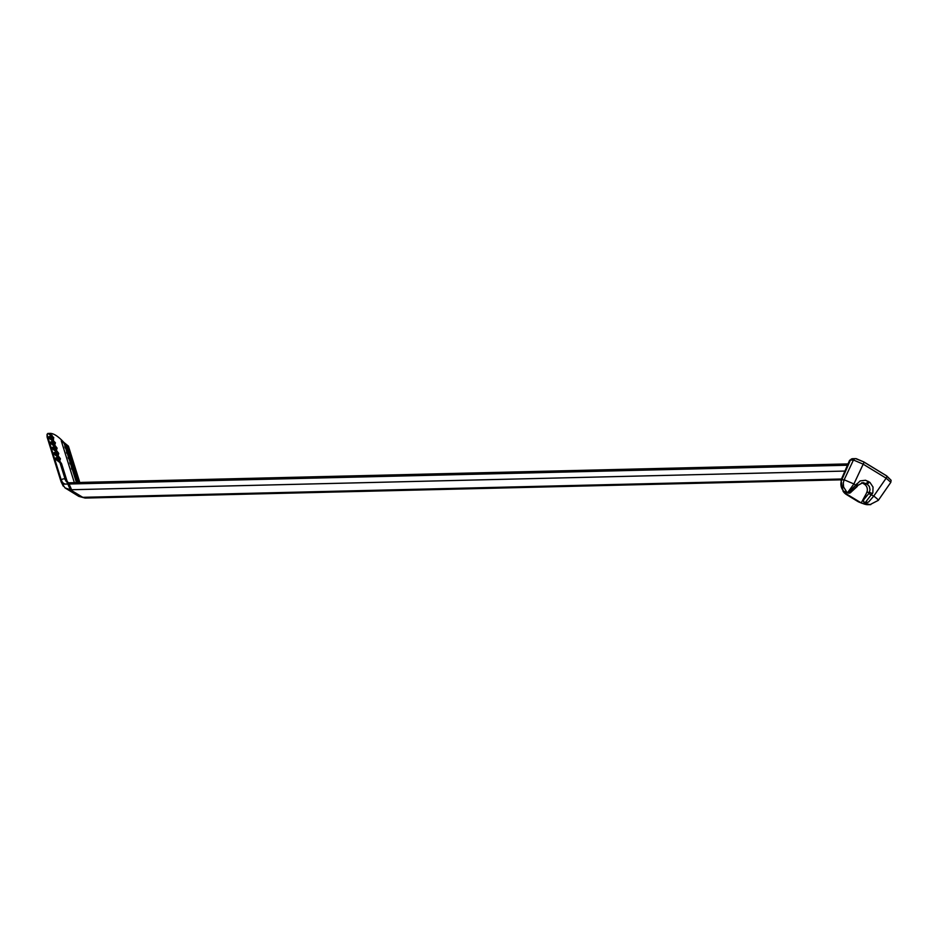 <?xml version="1.0" encoding="UTF-8"?>
<svg xmlns="http://www.w3.org/2000/svg" width="938" height="938" viewBox="0 0 938 938"><rect width="100%" height="100%" fill="white"/><g stroke="black" fill="none" stroke-linecap="round" stroke-linejoin="round"><path stroke-width="1.41" d="M862.901 482.613L857.93 485.321L849.113 493.154A2.72 2.568 -91.4 0 0 851.165 491.993L857.25 486.482L855.784 485.11L860.169 480.901L865.586 480.256L869.96 482.449L873.032 487.057L872.832 492.731L864.801 503.178L863.347 500.728A2.72 2.568 -91.4 0 1 863.581 499.673L863.746 499.673A2.72 2.568 88.6 0 0 864.801 503.178L869.972 504.644L878.32 500.353A8.524 0.95 34.7 0 0 873.747 496.073L868.588 502.006L864.449 503.19M849.019 493.154L849.113 493.154A2.72 2.568 -91.4 0 1 847.776 492.79L855.784 485.11L853.908 483.961L847.553 492.661L843.297 491.066M863.746 499.673L868.752 493.587L873.747 496.073L886.14 478.181L890.819 482.32L891.1 480.268L886.668 475.883L863.722 461.871A2.72 0.762 -58.6 0 0 863.581 461.836L856.957 458.999A2.72 2.568 -91.4 0 0 855.608 458.635L863.722 461.871A2.72 0.762 -58.6 0 1 863.195 464.181L853.908 483.961L844.165 479.787L843.309 482.824L843.579 487.01L847.155 492.661M870.194 504.644L870.792 504.609M868.752 493.587L869.362 492.286L872.469 493.623M861.565 482.824A6.355 6.003 -91.4 0 1 863.277 483.527L864.332 484.172A6.355 6.003 -91.4 0 1 866.794 492.356L869.362 492.286L870.018 489.683L869.327 486.459L867.134 484.102A2.72 0.762 -58.6 0 0 869.198 481.933M864.332 484.172L867.134 484.102L863.03 482.601L858.059 485.309L856.593 483.938M870.124 504.644L868.037 504.691A9.978 9.427 -91.4 0 1 865.563 504.41L861.213 502.909L846.322 493.892A31.083 5.288 28.5 0 1 846.92 494.654A9.978 9.263 143.9 0 1 843.543 491.875A9.978 9.978 0 0 0 846.416 494.525A9.978 2.791 -58.6 0 0 846.92 494.654L858.153 501.502A9.978 5.956 111.1 0 0 859.255 502.17A9.978 5.956 111.1 0 0 860.275 502.405M843.52 490.984L846.322 493.892M848.89 493.165L847.424 492.802M866.794 492.356L863.581 499.673M864.625 503.319L865.821 504.339M863.804 461.977L886.539 475.847A2.72 0.762 -58.6 0 1 886.68 475.883A2.72 0.762 -58.6 0 1 886.14 478.181L863.195 464.181L853.451 459.995A2.72 2.568 -91.4 0 1 855.585 458.635M855.608 458.635L852.595 458.705A2.72 2.568 -91.4 0 0 850.438 460.066L841.773 479.846A13.026 2.216 28.5 0 0 840.987 480.174L849.535 460.441A14.926 2.544 28.5 0 1 849.547 460.406A14.926 2.544 28.5 0 1 850.438 460.066L853.451 459.995L844.165 479.787L841.773 479.846A9.978 9.427 88.6 0 0 843.555 490.984M847.46 465.236L62.565 484.172L47.064 434.622L47.146 437.214L60.583 480.174M79.671 483.762A2.72 2.568 -91.4 0 1 81.841 482.402L848.034 463.911M63.925 442.455L61.275 440.837L65.66 444.729L68.439 446.148L63.925 442.455C57.863 435.877 52.938 432.864 49.128 433.426L48.377 433.626L51.696 436.229L50.277 436.111L53.595 438.14L53.396 440.719L55.412 442.771L54.744 445.034L57.077 448.094L56.409 450.357L58.742 453.417L58.074 455.68L60.407 458.741L59.739 461.004L61.58 463.677L66.504 480.092A0.903 0.844 -17.4 0 1 66.891 480.831M51.977 435.678L49.128 433.426M76.799 482.613L72.941 470.301L71.44 468.144L72.32 466.01L69.775 462.821L70.655 460.687L68.111 457.498L68.99 455.364L66.446 452.186L67.325 450.041L64.781 446.863L65.66 444.729M65.508 445.409L68.837 447.438L67.958 446.125M67.173 450.732L70.491 452.761L69.424 451.354L70.104 451.471L68.837 447.438M68.837 456.056L72.156 458.084L71.089 456.677L71.769 456.794L70.491 452.761M70.502 461.367L73.821 463.407L72.754 462L73.434 462.117L72.156 458.084M72.167 466.69L75.486 468.719L74.419 467.312L75.099 467.441L73.821 463.407M51.778 435.044L53.595 438.14M47.193 434.153L48.377 433.626A2.72 2.533 -17.4 0 0 47.17 434.587M61.357 463.653L55.764 459.397L55.811 457.85L58.355 457.521L54.099 454.074L54.146 452.538L56.69 452.198L52.446 448.751L52.481 447.215L55.025 446.875L50.781 443.428L50.816 441.892L53.36 441.552L49.139 438.152L48.799 437.108L50.277 436.111M75.486 468.719L79.824 482.542M72.941 470.301L76.764 472.752M68.427 483.07L65.156 479.271A54.439 15.231 -58.6 0 0 67.442 482.507L68.849 482.812A2.72 2.568 -91.4 0 0 66.739 484.078M67.817 484.043L70.327 489.753L64.968 487.842L62.565 484.231M86.073 497.996L82.732 497.328L70.327 489.753L71.581 489.73L69.084 484.02M86.671 498.019L78.827 496.378L65.766 488.346M78.827 496.378L85.124 498.055M61.205 482.038L60.911 478.955M846.135 494.232A9.978 2.791 -58.6 0 0 846.416 494.525L857.649 501.384A9.978 2.791 -58.6 0 0 858.153 501.502A31.083 5.288 -151.5 0 1 859.982 502.229M857.309 500.986A9.978 2.791 -58.6 0 0 857.649 501.384A9.978 9.978 0 0 0 859.255 502.17L862.444 503.471A9.978 4.772 113.1 0 0 862.468 503.483M863.277 483.527L866.079 483.457A2.72 0.762 -58.6 0 0 868.142 481.288M857.93 485.321L857.215 486.353M844.212 492.344A9.978 8.688 136.2 0 1 843.145 491.418L843.543 491.875M845.15 493.107L845.783 491.946M861.213 502.909L866.173 493.775M886.539 475.847L889.376 478.779M83.998 497.292L841.492 479.013M844.939 471.064L71.581 489.73M60.29 462.293L59.751 460.546M58.625 456.97L58.086 455.223M56.96 451.647L56.421 449.9M55.307 446.324L54.756 444.577M53.642 441.001L53.091 439.254M74.36 482.671L61.275 440.837M74.735 471.814L78.112 482.589M79.191 482.566L76.084 472.635M67.325 450.041L69.623 451.448M68.99 455.364L71.288 456.771M70.655 460.687L72.953 462.082M72.32 466.01L74.618 467.405M51.449 436.053L53.747 437.448M65.05 446.265L69.06 448.716M49.151 436.569L53.173 439.019M48.799 437.108L53.079 439.723M64.781 446.863L69.06 449.466M49.116 438.105L53.396 440.719L49.139 438.152M65.097 447.86L69.377 450.475M65.132 447.907L69.4 450.51M53.114 441.376L55.412 442.771M66.715 451.588L70.725 454.039M50.816 441.892L54.838 444.342M51.942 441.435L55.26 443.463M50.464 442.431L54.744 445.034M66.446 452.186L70.725 454.789M50.781 443.428L55.061 446.042M66.762 453.183L71.042 455.798L66.797 453.23M50.804 443.475L55.072 446.078M54.779 446.699L57.077 448.094M68.38 456.912L72.39 459.362M52.481 447.215L56.503 449.665M53.595 446.758L56.925 448.786M52.129 447.754L56.409 450.357M68.111 457.498L72.39 460.112M56.737 451.401L52.469 448.798L56.726 451.366M68.427 458.506L72.707 461.109M68.462 458.553L72.73 461.156M56.444 452.01L58.742 453.417M70.045 462.235L74.055 464.685M54.146 452.538L58.168 454.989M55.26 452.081L58.59 454.109M53.794 453.066L58.074 455.68M69.775 462.821L74.055 465.436M54.099 454.074L58.379 456.677M70.092 463.829L74.372 466.432M54.134 454.121L58.402 456.724M70.115 463.876L74.395 466.479M58.109 457.334L60.407 458.741M71.71 467.558L75.72 469.997M55.811 457.85L59.833 460.3M56.925 457.404L60.255 459.432M55.459 458.389L59.739 461.004M71.44 468.144L75.72 470.759M55.764 459.397L60.044 462M71.757 469.141L76.037 471.755M55.799 459.432L60.067 462.047M71.78 469.188L76.06 471.802M74.583 471.697L76.283 472.729M59.774 462.657L61.462 463.689M60.02 462.844L65.156 479.271A2.72 2.533 -17.4 0 0 61.404 480.068A57.159 15.993 121.4 0 0 65.578 484.102M47.369 434.024A2.72 2.615 70.9 0 1 48.084 433.344M65.074 446.218L64.136 443.228M66.739 451.541L65.801 448.54M68.404 456.865L67.466 453.863M70.069 462.176L69.131 459.186M71.734 467.499L70.796 464.509M76.459 482.624L72.46 469.832M66.704 480.678A0.903 0.856 -21.5 0 1 67.09 481.487M60.501 477.63L60.583 480.162M61.005 481.522L60.841 480.831M840.987 480.174L843.145 491.418M864.039 504.069L868.037 504.691M890.725 482.46L878.32 500.353M852.595 458.705L849.547 460.406M85.44 498.055L841.14 479.81M81.172 482.507L68.849 482.812M68.439 446.148L68.92 447.684M70.104 451.471L70.585 453.007M71.769 456.794L72.249 458.33M73.434 462.117L73.914 463.653M75.099 467.441L75.579 468.977M68.497 483.129L67.044 481.077L61.58 463.677M47.041 434.353L47.088 436.991M66.235 488.698L64.968 487.842M61.087 481.733L63.233 486.119"/></g></svg>
